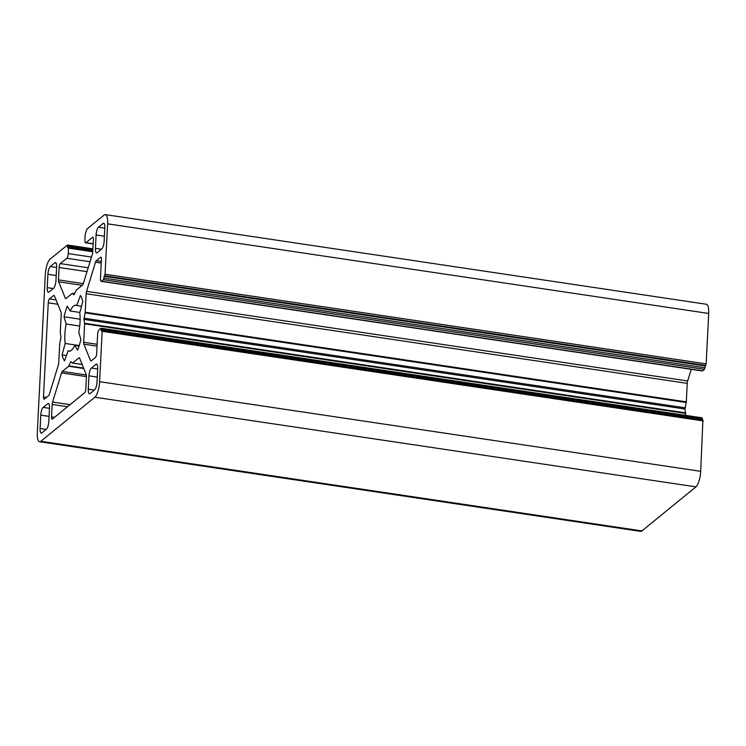 <?xml version="1.0" encoding="UTF-8"?>
<svg xmlns="http://www.w3.org/2000/svg" width="746" height="746" viewBox="0 0 746 746"><rect width="100%" height="100%" fill="white"/><g stroke="black" fill="none" stroke-linecap="round" stroke-linejoin="round"><path stroke-width="1.12" d="M72.586 363.022L78.908 357.866A3.18 0.951 98.5 0 1 79.225 357.754A3.18 0.951 98.5 0 1 79.598 358.155L86.238 374.585A3.18 0.951 98.5 0 1 86.433 376.478L85.809 388.88A3.18 0.951 98.5 0 1 84.615 392.769L52.425 419.038A3.18 0.951 98.5 0 1 52.108 419.149A3.18 0.951 98.5 0 1 51.539 416.846L52.164 404.444A3.18 0.951 98.5 0 1 52.574 402.047L61.526 372.907A3.18 0.951 98.5 0 1 62.31 371.415L68.632 366.258L70.889 361.633L72.465 363.069L82.144 364.449L72.548 363.06M105.055 274.23L107.611 223.837A12.738 3.795 -81.5 0 0 105.335 214.624A12.738 3.795 -81.5 0 0 104.076 215.081L86.834 229.143L85.165 234.58L84.885 240.044A3.823 1.138 -81.5 0 0 85.566 242.804A3.823 1.138 -81.5 0 0 85.949 242.674L92.495 237.331A3.18 0.951 98.5 0 1 92.802 237.219A3.18 0.951 98.5 0 1 93.371 239.522L92.746 251.924A3.18 0.951 98.5 0 1 92.336 254.321L83.384 283.461A3.18 0.951 98.5 0 1 82.61 284.953L76.288 290.11L74.022 294.735L72.325 293.346L66.002 298.503A3.18 0.951 98.5 0 1 65.685 298.614A3.18 0.951 98.5 0 1 65.312 298.214L58.673 281.783A3.18 0.951 98.5 0 1 58.477 279.89L59.102 267.488A3.18 0.951 98.5 0 1 60.295 263.599L66.842 258.265A3.823 1.138 -81.5 0 0 68.268 253.603L68.548 248.138L68.315 247.215L67.569 247.775L67.429 245.033L50.066 259.142A12.738 3.795 -81.5 0 0 45.301 274.677L37.3 432.54A12.738 3.795 -81.5 0 0 39.575 441.744A12.738 3.795 -81.5 0 0 40.843 441.287L94.845 397.226A12.738 3.795 -81.5 0 0 99.619 381.691L102.165 331.299L101.941 330.385L101.195 330.935L101.055 328.193L99.059 329.76A3.823 1.138 -81.5 0 0 97.633 334.422L96.663 353.548A3.18 0.951 98.5 0 1 95.469 357.427L91.226 360.896A3.18 0.951 98.5 0 1 90.909 361.008A3.18 0.951 98.5 0 1 90.536 360.607L83.888 344.186A3.18 0.951 98.5 0 1 83.692 342.283L84.624 323.801L83.934 319.4L85.212 312.229L86.144 293.747A3.18 0.951 98.5 0 1 86.564 291.35L95.516 262.2A3.18 0.951 98.5 0 1 96.299 260.708L100.542 257.249A3.18 0.951 98.5 0 1 100.859 257.137A3.18 0.951 98.5 0 1 101.428 259.44L100.458 278.566A3.823 1.138 -81.5 0 0 101.139 281.326A3.823 1.138 -81.5 0 0 101.521 281.186L103.386 279.666L105.055 274.23L706.145 363.861L708.7 313.46A12.738 3.795 -81.5 0 0 706.425 304.256L105.335 214.624M58.766 362.621L59.699 344.139L60.976 336.968L60.286 332.567L61.219 314.085A3.18 0.951 -81.5 0 0 61.023 312.182L54.374 295.761A3.18 0.951 -81.5 0 0 54.001 295.36A3.18 0.951 -81.5 0 0 53.684 295.472L49.441 298.941A3.18 0.951 -81.5 0 0 48.248 302.82L43.482 396.928A3.18 0.951 -81.5 0 0 44.051 399.231A3.18 0.951 -81.5 0 0 44.368 399.119L48.611 395.66A3.18 0.951 -81.5 0 0 49.395 394.168L58.347 365.018A3.18 0.951 -81.5 0 0 58.766 362.621M101.139 281.326L702.228 370.958A3.823 1.138 -81.5 0 0 702.611 370.818L704.476 369.298L706.145 363.861M685.621 415.354L685.024 409.032L686.301 401.861L687.234 383.379A3.18 0.951 98.5 0 1 687.653 380.982L691.234 369.317M702.312 419.905L702.014 417.872M39.575 441.744L640.665 531.376A12.738 3.795 -81.5 0 0 641.924 530.919L695.934 486.858A12.738 3.795 -81.5 0 0 700.699 471.323L702.9 420.054M43.156 407.391L47.725 403.661A6.369 1.902 98.5 0 1 48.359 403.437A6.369 1.902 98.5 0 1 49.497 408.034L48.816 421.397A6.369 1.902 98.5 0 1 46.429 429.164L41.86 432.885A6.369 1.902 98.5 0 1 41.235 433.118A6.369 1.902 98.5 0 1 40.088 428.512L40.769 415.158A6.369 1.902 98.5 0 1 43.156 407.391L49.478 408.332M48.994 292.031L53.572 288.301A6.369 1.902 -81.5 0 0 55.95 280.533L56.631 267.171A6.369 1.902 -81.5 0 0 55.493 262.573A6.369 1.902 -81.5 0 0 54.859 262.797L50.29 266.527A6.369 1.902 -81.5 0 0 47.903 274.295L47.231 287.648A6.369 1.902 -81.5 0 0 48.369 292.255A6.369 1.902 -81.5 0 0 48.994 292.031M97.008 382.073L97.679 368.72A6.369 1.902 -81.5 0 0 96.542 364.113A6.369 1.902 -81.5 0 0 95.917 364.346L91.348 368.067A6.369 1.902 -81.5 0 0 88.961 375.835L88.28 389.198A6.369 1.902 -81.5 0 0 89.417 393.795A6.369 1.902 -81.5 0 0 90.052 393.571L94.621 389.841A6.369 1.902 -81.5 0 0 97.008 382.073M98.481 227.213L103.051 223.483A6.369 1.902 98.5 0 1 103.685 223.259A6.369 1.902 98.5 0 1 104.822 227.856L104.142 241.219A6.369 1.902 98.5 0 1 101.754 248.977L97.185 252.708A6.369 1.902 98.5 0 1 96.56 252.931A6.369 1.902 98.5 0 1 95.423 248.334L96.094 234.971A6.369 1.902 98.5 0 1 98.481 227.213L104.804 228.155M74.768 345.389L77.621 350.191A35.015 10.444 -81.5 0 0 80.876 339.57L78.778 332.343A23.238 6.928 -81.5 0 0 79.766 312.91L82.806 301.487A35.015 10.444 -81.5 0 0 80.391 295.481L76.791 305.552A23.238 6.928 -81.5 0 0 75.887 305.198A23.238 6.928 -81.5 0 0 70.143 310.979L67.289 306.177A35.015 10.444 -81.5 0 0 64.035 316.798L66.133 324.025A23.238 6.928 -81.5 0 0 65.154 343.458L62.104 354.882A35.015 10.444 -81.5 0 0 64.52 360.887L68.119 350.816A23.238 6.928 -81.5 0 0 69.033 351.17A23.238 6.928 -81.5 0 0 74.768 345.389L79.076 346.032M69.993 351.096L68.119 350.816M81.538 306.261L76.791 305.552M79.887 312.434L70.143 310.979M80.12 319.204L64.035 316.798M79.719 326.058L66.133 324.025M79.225 345.557L65.154 343.458M66.431 355.525L62.104 354.882M705.045 365.922L103.955 276.29M79.496 357.959L78.908 357.866M708.7 313.46L107.611 223.837M705.669 365.409L104.58 275.778M54.272 295.565L53.684 295.472M56.062 299.929L49.441 298.941M57.815 304.247L48.248 302.82M46.504 397.385L43.482 396.928M49.068 416.389L40.769 415.158M104.393 236.212L96.094 234.971M104.216 223.651L103.051 223.483M48.891 403.838L47.725 403.661M46.121 429.407L40.088 428.512M53.264 288.553L47.231 287.648M97.67 369.018L91.348 368.067M97.083 364.514L95.917 364.346M56.025 262.974L54.859 262.797M56.612 267.469L50.29 266.527M56.202 275.526L47.903 274.295M97.26 377.075L88.961 375.835M94.313 390.093L88.28 389.198M101.447 249.229L95.423 248.334M704.951 367.741L103.862 278.109M704.476 369.298L103.386 279.666M702.611 370.818L101.521 281.186M101.13 257.333L100.542 257.249M101.325 261.464L96.299 260.708M101.242 263.049L95.516 262.2M687.653 380.982L86.564 291.35M687.234 383.379L86.144 293.747M686.301 401.861L85.212 312.229M686.217 402.504L85.128 312.872M685.089 407.82L84 318.188M685.024 409.032L83.934 319.4M685.686 412.874L84.606 323.242M685.714 413.433L84.624 323.801M97.129 344.288L83.692 342.283M97.036 346.144L83.888 344.186M91.413 360.738L90.536 360.607M702.368 418.739L101.279 329.117M703.254 420.93L102.165 331.299M700.699 471.323L99.619 381.691M695.934 486.858L94.845 397.226M641.924 530.919L40.843 441.287M92.858 249.705L67.662 245.947M92.756 251.747L68.548 248.138M91.488 257.062L68.268 253.603M90.061 261.725L66.842 258.265M88.205 267.767L60.295 263.599M87.012 271.647L59.102 267.488M83.347 283.601L58.477 279.89M82.191 285.298L58.673 281.783M66.198 298.344L65.312 298.214M72.446 293.299L74.684 293.635L72.521 293.337M93.073 237.424L92.495 237.331M93.166 243.746L85.949 242.674M71.457 362.146L70.544 362.006M83.636 368.132L68.846 365.922M83.794 368.515L68.632 366.258M86.359 375.005L62.31 371.415M86.433 376.618L61.526 372.907M70.049 404.649L52.574 402.047M67.504 406.729L52.164 404.444M54.551 417.294L51.539 416.846M72.465 363.069L82.172 364.514M101.055 328.193L702.145 417.825M101.941 330.385L703.03 420.007M67.429 245.033L92.905 248.828M68.315 247.215L92.802 250.87M85.566 242.804L93.147 243.942"/></g></svg>
